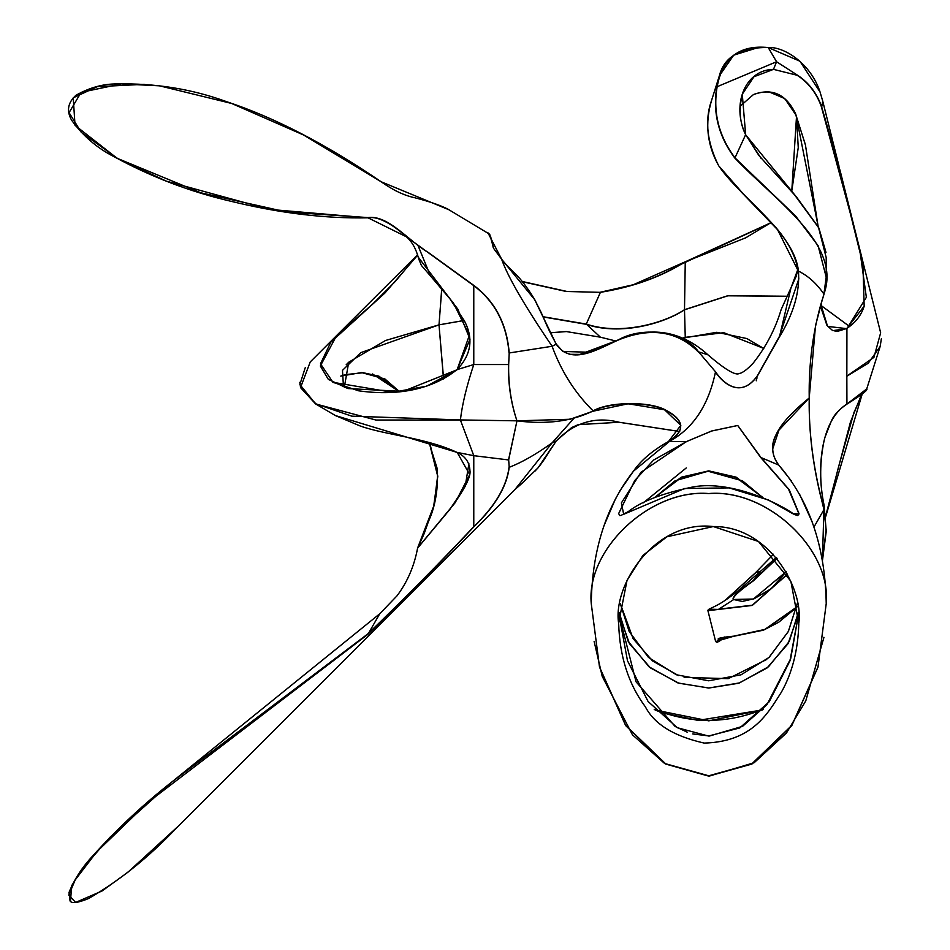 <?xml version="1.0" encoding="UTF-8"?>
<svg xmlns="http://www.w3.org/2000/svg" width="950" height="950" viewBox="0 0 950 950"><rect width="100%" height="100%" fill="white"/><g stroke="black" fill="none" stroke-linecap="round" stroke-linejoin="round"><path stroke-width="1.43" d="M418.071 245.682L430.433 275.904L453.411 302.943L469.371 335.314L457.128 369.621L470.001 339.281L457.841 309.154L418.273 257.189M418.558 258.531L421.384 265.43L449.101 297.481L464.514 321.1C473.682 338.746 471.2 354.896 457.081 369.562C425.778 394.606 385.284 394.63 358.661 390.818L332.939 382.316L392.564 392.326L426.609 386.199L457.128 369.621L473.777 364.539L508.511 364.539C508.119 384.287 510.934 403.049 516.966 420.838L570.119 419.259L593.121 411.196C608.273 402.206 647.104 401.327 664.157 409.593C684.606 419.805 686.066 430.552 668.527 441.821L668.527 441.512C686.066 430.231 684.606 419.496 664.157 409.284C647.104 401.019 608.273 401.886 593.121 410.887C571.876 421.349 546.487 424.674 516.966 420.838C511.029 403.026 508.262 384.263 508.666 364.551L509.212 352.996C506.837 323.926 495.069 301.423 473.907 285.475L428.604 252.688C408.429 240.991 388.443 214.795 367.935 217.574L286.734 212.04L200.711 192.767L117.622 158.496L81.284 132.347L69.065 112.67L81.118 92.34L121.303 83.921L159.493 85.821L231.622 103.455L303.501 134.959L381.14 181.759L448.97 209.772M178.505 825.966L127.941 872.195L102.089 890.969L75.644 902.417L68.804 895.137L75.145 879.997L96.722 851.853L148.212 802.144L367.935 634.303C403.512 600.115 438.841 564.264 473.907 526.763C495.057 506.433 506.825 486.614 509.212 467.305L508.666 459.907L516.966 420.838L460.406 419.936L351.773 416.159L315.887 403.833L300.592 387.41L310.234 361.938L336.573 335.599L372.447 304.273L395.212 281.544L417.62 254.766L336.573 335.599L320.34 365.999L328.32 379.371L347.902 388.562L402.931 391.424L457.199 369.704M332.939 382.316L320.494 363.791L330.826 342.19L384.904 293.039L417.715 255.099M367.911 217.764L406.41 236.799L473.777 285.653L473.777 364.539C466.676 385.89 462.211 404.356 460.406 419.936L516.966 420.838L508.511 459.931L473.777 455.679L473.777 526.668C438.615 564.098 403.263 599.878 367.709 634.006L171.986 781.874L109.951 837.294L82.555 868.538L71.666 885.697L70.502 901.123M441.726 288.551L439.007 324.853L360.762 352.664L342.475 370.369L343.425 385.89M344.304 387.315L348.721 362.223L385.522 340.492L439.007 324.853L443.519 379.038M399.57 391.673L384.892 378.955L361.511 372.566L340.789 376.081M468.896 463.731L465.227 486.317L449.956 509.295L417.751 547.96L424.163 533.627L433.568 507.027L437.772 476.461L429.234 442.463M457.199 452.426L335.421 415.566L315.59 403.928L375.879 420.019L460.406 420.031L473.777 455.679L457.199 452.426L469.716 474.608L455.192 502.669L417.596 548.055C414.259 566.117 407.396 582.041 397.005 595.84L379.715 613.819L367.935 634.303M430.16 444.564L437.677 475.713L433.924 505.519L417.608 548.019L431.264 514.734C436.311 500.484 438.282 485.082 437.19 468.54L429.008 442.403M372.531 373.968L399.404 391.697M429.02 442.379L430.124 444.517M487.849 232.631L501.742 259.386L534.648 299.606L556.201 344.197C571.461 366.356 598.251 348.745 619.115 339.673C651.035 326.99 677.457 331.099 698.357 351.975L698.582 351.868C684.629 331.989 644.029 325.684 619.008 339.506L617.619 340.159M501.742 259.386L501.695 259.433C507.882 276.877 524.661 305.841 552.104 346.275L556.201 344.197L538.033 306.423M447.949 209.178L489.689 234.258L493.727 248.544L501.754 259.374C511.777 272.127 518.474 273.018 534.707 299.582L538.092 306.387C544.825 319.022 543.875 321.254 556.249 344.114L562.709 351.274L569.584 354.291L580.011 354.374L616.704 340.611L589.297 352.248L562.768 351.452M740.584 191.306L777.575 229.698L798.249 270.976L798.796 278.991L779.202 336.799L757.423 375.666C740.323 400.057 721.953 381.603 715.659 371.973L698.582 351.868L707.976 354.825C681.15 330.695 651.13 325.743 617.928 340.005M493.216 247.416L490.675 236.74M522.381 281.723L566.224 291.484L600.412 292.339C631.346 287.316 658.314 277.923 681.316 264.159L771.4 222.609M566.271 291.329L522.156 281.461L566.283 291.317M786.529 296.234L727.866 295.699L684.499 309.7L685.259 262.046L681.067 264.041C658.148 277.792 631.275 287.185 600.459 292.22L586.269 324.069L543.032 316.718M791.73 191.793L796.516 116.446L798.249 147.606L791.659 191.722M771.329 222.537L685.152 261.868M591.256 603.618L599.509 667.114L625.67 725.598L665.499 764.014L708.748 776.126L751.984 764.014L791.813 725.598L817.986 667.114L826.227 603.618C831.476 549.159 766.876 488.621 708.748 493.537C650.619 488.621 586.008 549.159 591.256 603.618C586.008 549.183 650.619 488.68 708.748 493.596C766.876 488.68 831.476 549.183 826.227 603.618L817.986 666.995L791.813 725.361L751.984 763.705L708.748 775.794L665.499 763.705L625.67 725.361L599.509 666.995L591.256 603.618C592.052 550.371 606.1 506.243 633.424 471.224L669.584 441.322C693.239 428.308 708.522 405.223 715.457 372.067C721.846 381.722 740.24 400.045 757.554 375.725L779.439 336.929C793.654 313.583 799.995 291.638 798.439 271.082C794.426 232.572 739.943 197.386 718.651 165.704C706.99 144.839 704.686 122.883 711.752 99.845L719.352 75.798M707.999 354.849C738.72 381.437 739.136 372.008 739.539 373.528C742.971 372.649 747.531 369.17 753.231 363.066C765.997 346.928 775.295 329.128 781.126 309.652L790.958 287.933L797.964 269.159L796.041 276.664L781.137 309.593M779.439 336.929L790.958 287.933M593.121 410.887L593.121 410.887C574.964 392.968 561.296 371.426 552.104 346.275L509.034 352.996C506.647 324.009 494.902 301.566 473.777 285.653L473.907 285.475M757.851 47.666L733.709 55.159L719.376 75.798L716.834 86.735C712.5 112.468 718.509 136.266 734.861 158.116C776.482 201.661 842.033 244.815 823.911 294.072C816.751 283.611 808.26 275.951 798.439 271.082L798.439 271.082M719.376 75.798L719.364 75.834C724.137 56.751 740.394 47.31 768.134 47.5C784.403 46.526 810.778 63.614 820.04 91.972L799.9 61.192L768.229 47.559L776.578 61.75L717.155 86.699C722.523 57.701 739.539 44.65 768.229 47.559L768.229 47.559M633.424 471.224L633.424 471.224C641.001 460.263 652.697 450.359 668.527 441.512L686.268 441.667L640.953 472.304L621.395 502.894L623.675 514.306L684.606 488.502L729.113 487.884L768.586 500.032L792.656 513.629L799.14 513.962L789.212 489.713L760.819 457.318L737.746 425.469L711.657 430.979L686.268 441.667L711.704 431.015L737.699 425.493L760.617 457.378L788.512 489.143L798.819 513.523L797.834 515.577L794.236 514.472C781.446 504.391 728.353 478.159 689.284 487.742C661.188 493.774 640.882 501.719 628.366 511.563L620.967 515.446L619.673 515.529L618.676 513.534L634.731 480.558L653.612 460.049L686.363 441.726M760.617 457.378L778.751 465.084C809.388 500.306 825.217 546.487 826.227 603.618M821.857 300.948L824.066 293.966L821.857 300.948C812.903 331.194 808.688 363.529 809.21 397.979C784.89 417.893 761.306 442.201 778.751 465.084C770.45 453.566 770.498 441.916 778.917 430.16L809.21 397.979C808.688 431.822 812.903 466.153 821.857 500.959L823.911 509.485L822.415 560.037M762.779 497.408L736.155 477.161L708.748 470.867L681.316 477.173L654.681 497.444M849.573 326.479L821.465 305.793L821.465 302.468L821.465 305.793L849.538 326.491M820.859 304.332L827.581 326.396L846.925 328.664L866.352 297.314L859.643 248.829L840.334 171.487L821.441 106.115C816.584 92.898 808.711 82.674 797.846 75.43L797.751 75.656C808.581 82.888 816.406 93.088 821.239 106.269L850.499 214.059L862.921 264.266L864.168 306.197L846.783 328.463M859.655 248.829L880.65 332.809L873.941 357.378L846.842 376.081L846.925 328.664L832.746 330.636M761.081 158.317L745.714 134.864L796.729 197.327L818.484 227.276L826.203 257.592L826.227 277.222L818.081 245.67L795.506 215.888L735.051 157.926C718.77 136.135 712.797 112.397 717.155 86.699L716.834 86.735M745.655 134.757L742.283 94.216L753.956 76.748L773.502 69.362C745.406 69.766 731.156 103.966 745.596 134.746L734.861 158.116M818.259 226.824L795.803 114.214C786.291 94.252 772.184 87.685 753.481 94.525L740.109 106.198L753.421 94.596C772.018 87.768 786.078 94.288 795.589 114.154L805.22 144.115M797.846 75.43L773.502 69.362L776.578 61.75L797.846 75.43M821.631 107.362L822.724 101.08L820.004 91.853M821.239 106.269L821.607 107.267M733.519 599.497L742.294 601.445L754.288 598.678L771.364 588.584L786.184 571.674L753.338 599.034L733.364 599.474C731.536 597.562 738.162 591.268 753.243 580.592L760.748 571.378L755.773 572.494L773.466 554.23L755.749 572.506L725.076 600.4L755.773 572.636M787.455 574.026L752.317 605.197L718.806 609.164L733.614 599.604C731.821 597.704 738.447 591.411 753.481 580.759L777.1 558.374M861.519 394.606L850.499 421.895L825.669 515.886M862.232 394.001L853.955 412.549L838.791 465.987L825.728 516.467L862.196 394.036M866.685 388.93L846.925 404.082C819.494 420.969 816.727 472.269 824.149 505.519L826.227 531.406L824.066 509.414L821.988 500.876L824.149 505.519C819.375 483.253 819.553 460.738 824.695 437.986L831.511 420.636C834.088 414.817 839.218 409.331 846.877 404.142C861.793 394.784 868.395 389.714 866.685 388.93M796.551 607.145L764.774 629.434L734.861 635.894L715.635 641.559L717.012 642.342L719.649 641.036L717.155 642.295L718.996 638.768M796.48 607.501L778.81 622.167L763.456 630.171L735.003 636.025C723.069 637.153 717.452 638.21 718.141 639.196L734.92 636.025M734.861 635.894L764.821 629.613L796.48 607.489M826.203 529.126L822.486 560.417L826.227 531.406M846.925 404.082L846.842 376.2L868.205 363.28L880.163 346.453L881.363 338.77M821.857 500.959L821.988 500.876C812.998 466.094 808.735 431.787 809.21 397.979L815.48 325.909L821.964 300.936L815.504 325.803M795.957 115.045L805.446 145.006L818.152 226.623M768.408 91.616L784.736 98.562L795.922 114.974M776.922 558.161L753.481 580.759M443.614 378.991L439.007 324.853L441.786 288.622M464.289 320.423L439.007 324.853L464.312 320.471M543.127 316.92L586.269 324.318C620.374 335.944 664.038 323.499 684.499 309.819L727.866 295.806L786.517 296.281M763.812 348.424L723.758 332.69L685.259 337.345L684.499 309.7C664.038 323.297 620.374 335.623 586.269 324.069L600.412 337.191L566.224 331.55L550.204 332.761M679.701 431.502L619.115 422.239C595.341 416.231 574.37 422.465 556.201 440.966L538.033 467.863L522.168 483.182M615.873 341.014L600.412 337.191L615.849 341.014M685.009 337.226L683.097 338.081M707.916 610.684L752.281 605.435L787.55 574.227M718.651 609.425L709.068 609.188L707.976 610.126M813.996 526.977L824.066 509.414M772.433 449.754L778.917 430.16M643.328 502.823L686.268 467.934M678.454 675.557L652.531 660.927L633.127 638.673L620.279 603.594L629.149 631.465L648.47 657.412L676.376 674.773L708.688 680.794L741.012 674.821L768.93 657.507L788.286 631.596L797.204 603.642L788.417 631.322L769.286 657.174M798.321 612.406L789.296 641.369L768.514 666.746L739.492 682.919L708.748 687.99L678.846 683.204L650.394 667.898L629.458 643.649L619.578 615.529M655.072 497.277L681.53 477.387L708.748 471.2L735.941 477.375L762.387 497.242L742.484 480.843L707.988 471.212L675.046 480.819L655.084 497.266M776.376 557.508L737.331 591.482C720.492 604.402 717.131 605.126 708.973 609.223M573.931 418.309L552.104 442.866L556.201 440.966M618.984 614.686L627.487 660.749L648.09 701.516L677.326 727.724L708.474 736.036L739.789 727.926L769.227 701.741L789.972 660.844L798.499 614.65L790.697 658.587L766.947 704.674L742.556 726.346L709.484 736.024L692.752 733.934M798.796 624.209C797.953 650.477 792.134 673.146 781.375 692.206C768.087 712.785 753.006 741.784 704.188 743.078C674.037 736.297 654.431 724.232 645.394 706.859C628.52 684.166 619.614 656.391 618.676 623.544C612.37 585.319 654.93 519.65 713.319 526.549C768.229 525.861 804.033 588.014 798.796 623.378L790.839 581.234L758.456 541.476L713.307 526.549L666.888 536.786L642.924 555.429L627.024 580.391L618.676 622.915M619.163 612.429L628.199 641.404L648.992 666.793L678.003 682.979L708.748 688.049L738.649 683.252L767.101 667.933L788.037 643.672L797.917 615.529M763.361 709.175C726.988 724.054 690.602 724.078 654.194 709.258M655.12 710.018L708.783 720.848L762.422 709.947L698.096 720.409L662.684 712.987L655.144 710.03M144.234 84.336L97.232 86.676L73.233 97.826L75.038 125.353L117.349 158.46L166.369 181.153L269.408 209.368L367.709 217.776M177.116 827.355L514.912 489.559L552.104 442.866C535.954 454.385 521.657 462.531 509.212 467.305L509.034 467.329C506.647 486.59 494.891 506.362 473.777 526.668L473.907 526.763M821.988 300.889L824.054 293.989L826.227 277.222M299.808 382.327L300.592 387.683L315.59 403.928M534.529 471.592L538.068 467.827C545.039 459.004 543.626 459.966 556.237 440.942L571.651 427.571L578.217 424.65L619.056 422.263L679.678 431.537M406.493 236.871C401.731 232.465 381.817 214.961 367.816 217.823C325.434 218.69 280.048 213.239 231.646 201.447C190.594 191.971 151.501 177.116 114.368 156.857C97.256 148.224 82.994 135.993 71.571 120.151C66.334 110.77 67.854 102.434 76.131 95.154C89.846 87.519 103.443 83.778 116.897 83.956C155.373 83.113 192.007 89.039 226.765 101.733C274.396 117.444 325.838 144.115 381.128 181.735L381.14 181.759C393.027 190.19 404.189 195.51 414.639 197.707C429.198 201.436 440.325 205.259 447.996 209.178M668.527 441.821L668.527 441.512C652.65 450.383 640.953 460.287 633.401 471.247L619.637 491.186M826.227 276.771L823.911 294.072M418.463 258.032C416.017 248.722 412.003 241.644 406.41 236.811M348.721 362.223L346.192 364.753M335.409 415.566L360.121 425.956C385.688 435.112 425.434 437.653 457.116 452.438C465.239 456.202 469.514 462.246 469.941 470.547C471.022 476.188 465.393 487.73 453.067 505.186L417.798 547.901M399.332 391.709L378.919 376.164L363.149 372.721L345.527 374.621L340.789 376.117M600.436 292.208L633.246 284.751L685.057 261.868L745.679 237.833L771.269 222.466M798.796 278.849L798.261 270.988C795.269 254.279 786.172 237.999 770.972 222.146L744.907 195.724L718.663 165.787C706.812 141.823 704.508 119.843 711.752 99.845L711.918 99.323M757.019 377.815L756.236 380.808L757.019 377.815M863.74 307.479L864.168 306.149M820.859 304.321L821.239 308.536L826.975 325.482L832.259 330.244L836.986 331.538L846.676 328.51C855.368 322.881 861.199 315.436 864.168 306.197M859.797 249.458L840.382 171.677M742.294 94.204C738.589 109.618 739.729 123.144 745.714 134.793L758.896 155.491L794.544 194.857L818.876 228.024L825.989 252.379M866.721 388.942L880.163 346.453M550.228 332.797L566.247 331.586M683.157 338.105L716.822 332.286L746.878 338.556L763.776 348.484M707.893 610.589L709.068 609.188M777.563 432.369L779.071 429.899M766.781 659.431L728.222 678.656L684.131 677.374M687.539 732.319L675.106 726.441L636.072 681.827L618.996 614.662M171.914 781.933C143.414 804.318 117.004 829.006 92.661 855.998C82.127 867.314 74.243 879.474 69.006 892.477L70.051 900.968C71.784 903.747 78.031 902.892 88.789 898.427C119.973 880.365 149.399 856.686 177.056 827.414M572.043 418.796L593.133 411.196L628.176 403.762L664.549 409.759L680.829 425.327L668.503 441.512M880.591 344.85L880.389 345.61M615.754 498.18L603.582 526.704M594.118 641.357L602.205 676.317L632.439 734.801L664.644 763.515L709.246 776.114L754.193 762.696L786.481 732.972L805.766 700.898L823.959 637.296M778.774 465.096L791.219 480.771M799.496 494.059L812.428 522.488M796.943 607.003L797.62 606.278M815.872 323.914L815.492 325.909M719.649 641.036L724.636 636.999M305.235 367.709L299.879 384.512L315.673 403.988M171.986 781.874L379.691 613.831M838.992 166.155L822.724 101.08M715.647 641.559L707.893 610.577M514.852 489.618L522.084 483.289"/></g></svg>
